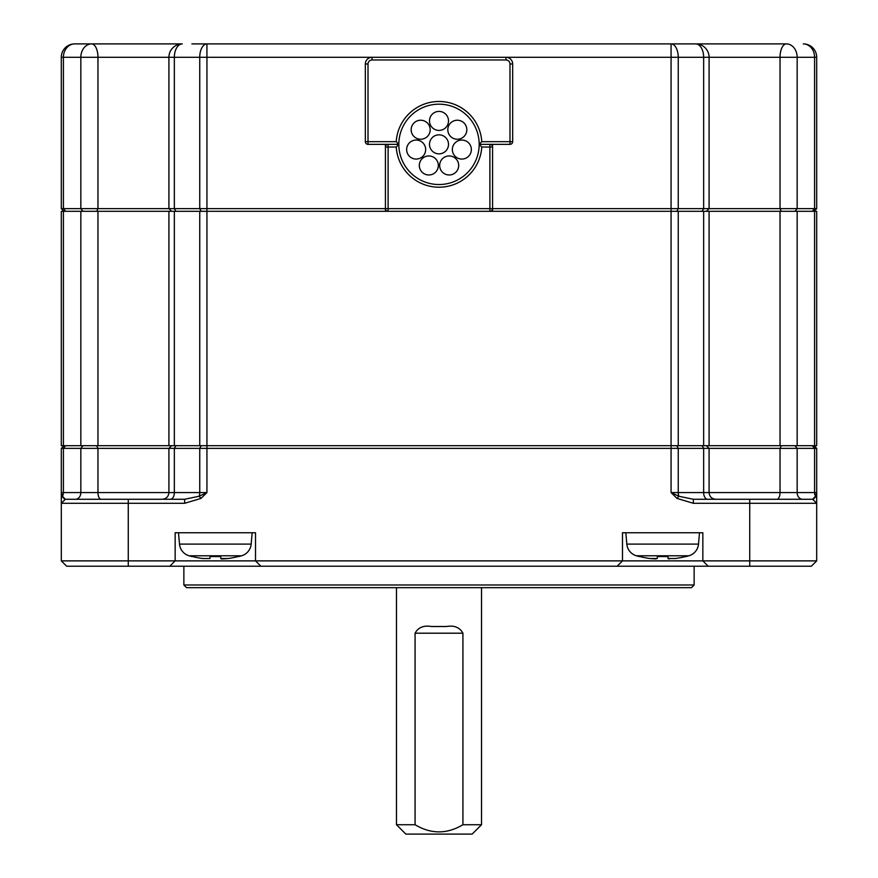 <?xml version="1.0" encoding="UTF-8"?>
<svg xmlns="http://www.w3.org/2000/svg" width="878" height="878" viewBox="0 0 878 878"><rect width="100%" height="100%" fill="white"/><g stroke="black" fill="none" stroke-linecap="round" stroke-linejoin="round"><path stroke-width="1.32" d="M429.496 120.912A9.504 9.504 0 0 0 439 130.416A9.504 9.504 0 0 0 448.504 120.912A9.504 9.504 0 0 0 439 111.407A9.504 9.504 0 0 0 429.496 120.912M189.088 555.785L241.582 555.785A13.389 13.389 0 0 0 251.174 544.097L179.496 544.097A13.389 13.389 0 0 0 189.088 555.785A93.748 93.748 0 0 0 191.898 556.564L192.512 556.564A93.595 93.595 0 0 0 202.609 558.518L209.974 558.518L209.974 556.564L209.974 558.518L209.974 556.564L220.685 556.564L220.982 558.759M221.421 558.858L222.057 558.913M222.847 558.935L228.06 558.518L220.685 558.518M372.031 59.967L505.969 59.967L505.969 57.289A6.695 6.695 0 0 1 512.664 63.995L509.986 63.995L509.986 141.665L481.77 141.665L479.179 144.354A40.179 40.179 0 0 1 439 184.534A40.179 40.179 0 0 1 398.821 144.354A40.179 40.179 0 0 1 439 104.175A40.179 40.179 0 0 1 479.179 144.354L509.986 144.354A2.678 2.678 0 0 0 512.664 141.665L512.664 63.995A6.695 6.695 0 0 0 505.969 57.289L372.031 57.289A6.695 6.695 0 0 0 365.336 63.995L365.336 141.665A2.678 2.678 0 0 0 368.014 144.354L398.821 144.354L396.23 141.665L368.014 141.665L368.014 63.995A4.017 4.017 0 0 1 372.031 59.967L372.031 57.289L174.349 57.289L174.349 208.635L80.842 208.635L83.004 211.313M448.504 144.354A9.504 9.504 0 0 0 439 134.839A9.504 9.504 0 0 0 429.496 144.354A9.504 9.504 0 0 0 439 153.859A9.504 9.504 0 0 0 448.504 144.354M184.654 503.292L128.276 503.292L128.276 499.275L184.654 499.275L199.152 496.235L184.654 499.275L184.654 503.292L200.963 498.43L206.934 492.569L199.152 496.235L200.963 498.43M677.037 498.43L678.848 496.235L693.346 499.275L749.724 499.275L749.724 503.292L693.346 503.292L693.346 499.275L678.848 496.235L671.066 492.569L677.037 498.43L693.346 503.292M813.862 498.836L815.508 496.235L816.694 498.43L816.694 492.569L816.694 560.877L811.327 566.233L66.673 566.233L61.306 560.877L61.306 498.43L62.492 496.235L64.138 498.836M63.995 445.695L61.306 448.373L61.306 498.43M812.337 445.695L814.586 448.373L814.586 492.569L816.694 492.777L816.694 448.373L780.037 448.373L780.037 492.569L797.158 492.569A6.695 5.389 -90 0 0 802.536 499.275M174.349 445.695L206.934 445.695L206.934 211.313L168.916 211.313L168.916 445.695L174.349 445.695L174.349 211.313M168.916 445.695L97.963 445.695L97.963 211.313L61.306 211.313L61.306 445.695L97.963 445.695M814.586 445.695L816.694 445.695L816.694 211.313L780.037 211.313L780.037 445.695L814.586 445.695L814.586 211.313M385.431 211.313L385.431 208.635L206.934 208.635L206.934 211.313L671.066 211.313L671.066 445.695L780.037 445.695M706.406 445.695L709.084 448.373L671.066 448.373L671.066 445.695L206.934 445.695L206.934 448.373L168.916 448.373L168.916 492.569L174.349 492.569L174.349 448.373L175.94 445.695M260.865 566.233L255.509 560.877L255.509 532.748L175.15 532.748L175.15 560.877L702.85 560.877L708.206 566.233M617.135 566.233L622.491 560.877L622.491 532.748L702.85 532.748L702.85 560.877L749.724 560.877L749.724 566.233M169.794 566.233L175.15 560.877L61.306 560.877M816.694 560.877L749.724 560.877L749.724 503.292L816.694 503.292L812.666 499.275L749.724 499.275M419.322 165.47A9.504 9.504 0 0 1 428.826 155.955A9.504 9.504 0 0 1 438.341 165.47A9.504 9.504 0 0 1 428.826 174.974A9.504 9.504 0 0 1 419.322 165.47M694.136 566.233L694.136 584.989L183.864 584.989L183.864 566.233M396.472 587.667L396.472 824.727L415.074 824.727L415.074 633.203C418.202 627.419 423.668 625.191 431.482 626.508L446.518 626.508C454.277 625.18 459.743 627.408 462.925 633.203L462.925 824.727L481.528 824.727L481.528 587.667M128.276 499.275L65.334 499.275L62.492 496.235L61.306 492.569L63.414 492.569L63.414 448.373L80.842 448.373L83.004 445.695M65.334 499.275L61.306 503.292L128.276 503.292L128.276 566.233M61.306 448.373L63.414 448.373L65.663 445.695M816.694 492.569L815.508 496.235L812.666 499.275M814.005 445.695L816.694 448.373M780.037 211.313L671.066 211.313L671.066 208.635L492.569 208.635L492.569 211.313M191.898 43.9L695.694 43.9A13.389 13.389 0 0 1 709.084 57.289L780.037 57.289L780.037 208.635L781.31 211.313M97.963 211.313L168.916 211.313M62.492 496.235A6.695 5.652 -90 0 0 63.414 492.569L97.963 492.569L97.963 448.373L168.916 448.373L171.594 445.695M96.69 445.695L97.963 448.373L80.842 448.373L80.842 492.569A6.695 5.389 -90 0 1 75.464 499.275M452.346 149.567A9.504 9.504 0 0 0 461.85 159.072A9.504 9.504 0 0 0 471.354 149.567A9.504 9.504 0 0 0 461.85 140.052A9.504 9.504 0 0 0 452.346 149.567M702.06 445.695L703.651 448.373L703.651 492.569L709.084 492.569L709.084 448.373L780.037 448.373L781.31 445.695M201.183 445.695L199.745 448.373L199.745 492.569L206.934 492.569L206.934 448.373L671.066 448.373L671.066 492.569L678.255 492.569L678.255 448.373L676.817 445.695M458.678 165.47A9.504 9.504 0 0 0 449.174 155.955A9.504 9.504 0 0 0 439.659 165.47A9.504 9.504 0 0 0 449.174 174.974A9.504 9.504 0 0 0 458.678 165.47M447.813 129.735A9.504 9.504 0 0 0 457.328 139.24A9.504 9.504 0 0 0 466.833 129.735A9.504 9.504 0 0 0 457.328 120.231A9.504 9.504 0 0 0 447.813 129.735M694.136 584.989L691.458 587.667L186.542 587.667L183.864 584.989M462.925 824.727C446.979 834.254 431.021 834.254 415.074 824.727M406.646 149.567A9.504 9.504 0 0 0 416.15 159.072A9.504 9.504 0 0 0 425.654 149.567A9.504 9.504 0 0 0 416.15 140.052A9.504 9.504 0 0 0 406.646 149.567M201.183 211.313L199.745 208.635L199.745 57.289A13.389 7.2 -90 0 1 206.934 43.9L206.934 208.635L174.349 208.635L175.94 211.313M61.306 208.635L80.842 208.635L80.842 57.289L61.306 57.289L61.306 208.635L63.995 211.313M706.406 211.313L709.084 208.635L816.694 208.635L814.005 211.313M709.084 208.635L671.066 208.635L671.066 43.9L695.694 43.9A13.389 7.957 -90 0 1 703.651 57.289L709.084 57.289L709.084 208.635M636.418 555.785A93.748 93.748 0 0 0 639.228 556.564L639.853 556.564A93.595 93.595 0 0 0 649.939 558.518L657.315 558.518L657.315 556.564L657.315 558.518L657.315 556.564L665.096 556.564A93.748 9.713 -90 0 0 665.392 555.785L636.418 555.785A13.389 13.389 0 0 1 626.826 544.097L625.838 532.748M665.392 555.785L688.912 555.785A13.389 13.389 0 0 0 698.504 544.097L699.503 532.748M251.174 544.097L252.162 532.748M179.496 544.097L178.497 532.748M396.472 824.727L405.856 834.1L472.144 834.1L481.528 824.727M492.569 144.354L492.569 147.032A2.678 2.678 0 0 0 489.891 144.354A2.678 2.678 0 0 1 492.569 147.032L492.569 208.635A2.678 2.678 0 0 1 489.891 211.313A2.678 2.678 0 0 0 492.569 208.635L388.109 208.635L388.109 147.032L385.431 147.032A2.678 2.678 0 0 1 388.109 144.354A2.678 2.678 0 0 0 385.431 147.032L385.431 208.635A2.678 2.678 0 0 0 388.109 211.313A2.678 2.678 0 0 1 385.431 208.635L388.109 208.635L388.109 211.313M385.431 147.032L385.431 144.354M816.694 208.635L816.694 57.289L780.037 57.289A13.389 6.344 90 0 1 786.381 43.9L687.715 43.9L786.381 43.9A13.389 10.766 -90 0 1 797.158 57.289L797.158 208.635L794.996 211.313M96.69 211.313L97.963 208.635L97.963 57.289L174.349 57.289A13.389 7.957 -90 0 1 182.306 43.9L91.619 43.9L182.306 43.9A13.389 13.389 0 0 0 168.916 57.289L168.916 208.635L171.594 211.313M61.306 57.289A13.389 13.389 0 0 1 74.707 43.9L91.619 43.9A13.389 6.344 -90 0 1 97.963 57.289L80.842 57.289A13.389 10.766 -90 0 1 91.619 43.9M228.06 558.518A93.595 93.595 0 0 0 238.147 556.564L238.772 556.564A93.748 93.748 0 0 0 241.582 555.785M803.293 43.9A13.389 13.389 0 0 1 816.694 57.289A13.389 13.389 0 0 0 803.293 43.9A13.389 11.293 -90 0 1 814.586 57.289L814.586 208.635L812.337 211.313M430.187 129.735A9.504 9.504 0 0 1 420.672 139.24A9.504 9.504 0 0 1 411.167 129.735A9.504 9.504 0 0 1 420.672 120.231A9.504 9.504 0 0 1 430.187 129.735M479.179 144.354L481.77 147.032L489.891 147.032L489.891 211.313M481.77 147.032A42.857 42.857 0 0 1 439 187.212A42.857 42.857 0 0 1 396.23 147.032L398.821 144.354M650.038 558.529L655.943 558.913M688.912 555.785A93.748 93.748 0 0 1 686.102 556.564L685.488 556.564A93.595 93.595 0 0 1 675.391 558.518L668.026 558.518L668.026 556.564L668.312 558.759M668.751 558.858L669.387 558.913M665.096 556.564L668.026 556.564L668.026 558.518M481.77 141.665A42.857 42.857 0 0 0 439 101.486A42.857 42.857 0 0 0 396.23 141.665M509.986 63.995A4.017 4.017 0 0 0 505.969 59.967M415.074 633.203L462.925 633.203M199.745 211.313L199.745 445.695M678.255 211.313L678.255 445.695M703.651 211.313L703.651 445.695M797.158 211.313L797.158 445.695M63.414 211.313L63.414 445.695M80.842 211.313L80.842 445.695M794.996 445.695L797.158 448.373L797.158 492.569L814.586 492.569A6.695 5.652 -90 0 0 815.508 496.235M170.365 499.275A6.695 3.984 -90 0 0 174.349 492.569L199.745 492.569A6.695 3.6 -90 0 1 199.152 496.235M101.135 499.275A6.695 3.172 -90 0 1 97.963 492.569L168.916 492.569C168.521 496.641 166.282 498.869 162.221 499.275M715.779 499.275C711.718 498.869 709.479 496.641 709.084 492.569L780.037 492.569A6.695 3.172 -90 0 1 776.865 499.275M678.848 496.235A6.695 3.6 -90 0 1 678.255 492.569L703.651 492.569A6.695 3.984 -90 0 0 707.635 499.275M74.707 43.9A13.389 11.293 -90 0 0 63.414 57.289L63.414 208.635L65.663 211.313M676.817 211.313L678.255 208.635L678.255 57.289L703.651 57.289L703.651 208.635L702.06 211.313M698.504 544.097L626.826 544.097M671.066 43.9A13.389 7.2 -90 0 1 678.255 57.289L505.969 57.289M388.109 144.354L388.109 147.032L396.23 147.032M368.014 63.995L365.336 63.995A6.695 6.695 0 0 1 372.031 57.289M368.014 144.354A2.678 2.678 0 0 1 365.336 141.665L368.014 141.665L368.014 144.354M512.664 141.665A2.678 2.678 0 0 1 509.986 144.354L509.986 141.665L512.664 141.665M492.569 147.032L489.891 147.032L489.891 144.354M217.766 556.564A93.748 9.713 -90 0 0 218.051 555.785M709.084 211.313L709.084 445.695"/></g></svg>
